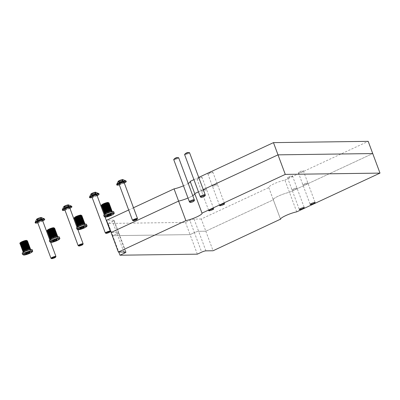 <?xml version="1.0" encoding="UTF-8"?>
<svg xmlns="http://www.w3.org/2000/svg" width="400" height="400" viewBox="0 0 400 400"><rect width="100%" height="100%" fill="white"/><g stroke="black" fill="none" stroke-linecap="round" stroke-linejoin="round"><path stroke-width="0.3" stroke-dasharray="2 1.5" d="M201.81 191.24A2.645 0.445 159.6 0 0 204.68 190.435A2.645 0.445 159.6 0 0 206.465 189.31A2.645 0.445 159.6 0 0 206.16 189.22A2.645 0.445 159.6 0 0 203.29 190.025A2.645 0.445 159.6 0 0 201.505 191.15A2.645 0.445 159.6 0 0 201.81 191.24A2.645 0.445 159.6 0 0 204.68 190.435A2.645 0.445 159.6 0 0 206.465 189.31A2.645 0.445 159.6 0 0 206.16 189.22A2.645 0.445 159.6 0 0 203.29 190.025A2.645 0.445 159.6 0 0 201.505 191.15A2.645 0.445 159.6 0 0 201.81 191.24M292.34 190.01A2.645 0.445 159.6 0 0 295.21 189.205A2.645 0.445 159.6 0 0 296.995 188.08A2.645 0.445 159.6 0 0 296.69 187.99A2.645 0.445 159.6 0 0 293.82 188.795A2.645 0.445 159.6 0 0 292.035 189.92A2.645 0.445 159.6 0 0 292.34 190.01A2.645 0.445 159.6 0 0 295.21 189.205A2.645 0.445 159.6 0 0 296.995 188.08A2.645 0.445 159.6 0 0 296.69 187.99A2.645 0.445 159.6 0 0 293.82 188.795A2.645 0.445 159.6 0 0 292.035 189.92A2.645 0.445 159.6 0 0 292.34 190.01M303.215 184.955A2.645 0.445 159.6 0 0 306.085 184.145A2.645 0.445 159.6 0 0 307.865 183.02A2.645 0.445 159.6 0 0 307.565 182.93A2.645 0.445 159.6 0 0 304.695 183.735A2.645 0.445 159.6 0 0 302.91 184.865A2.645 0.445 159.6 0 0 303.215 184.955A2.645 0.445 159.6 0 0 306.085 184.145A2.645 0.445 159.6 0 0 307.865 183.02A2.645 0.445 159.6 0 0 307.565 182.93A2.645 0.445 159.6 0 0 304.695 183.735A2.645 0.445 159.6 0 0 302.91 184.865A2.645 0.445 159.6 0 0 303.215 184.955M212.685 186.185A2.645 0.445 159.6 0 0 215.555 185.375A2.645 0.445 159.6 0 0 217.34 184.25A2.645 0.445 159.6 0 0 217.035 184.16A2.645 0.445 159.6 0 0 214.165 184.965A2.645 0.445 159.6 0 0 212.38 186.095A2.645 0.445 159.6 0 0 212.685 186.185A2.645 0.445 159.6 0 0 215.555 185.375A2.645 0.445 159.6 0 0 217.34 184.25A2.645 0.445 159.6 0 0 217.035 184.16A2.645 0.445 159.6 0 0 214.165 184.965A2.645 0.445 159.6 0 0 212.38 186.095A2.645 0.445 159.6 0 0 212.685 186.185M296.725 211.845L284.91 180.085A10.58 1.78 159.6 0 0 274.1 183.765A10.58 1.78 159.6 0 0 268.73 187.5A10.58 1.78 159.6 0 0 268.78 187.59L201.27 218.995L205.815 231.21L273.325 199.805L280.525 219.16M268.73 187.5L273.275 199.715A10.58 1.78 159.6 0 1 278.64 195.98A10.58 1.78 159.6 0 1 289.455 192.3L372.73 153.56L289.455 192.3A10.58 1.78 159.6 0 0 278.64 195.98A10.58 1.78 159.6 0 0 273.275 199.715A10.58 1.78 159.6 0 0 273.325 199.805L205.815 231.21L198.62 231.31L205.815 231.21L213.085 250.755M203.275 189.615L198.465 191.85L203.275 189.615M201.27 218.995L194.08 219.095A3.305 0.555 159.6 0 0 189.86 220.38L185.51 222.4L108.17 223.455L112.715 235.67L190.055 234.62L197.325 254.165M194.08 219.095L198.62 231.31A3.305 0.555 159.6 0 0 194.405 232.595L190.055 234.62L112.715 235.67L117.065 233.645L112.715 235.67L118.805 252.04M108.17 223.455L112.52 221.43L117.065 233.645A3.305 0.555 159.6 0 0 118.665 232.515A3.305 0.555 159.6 0 0 118.285 232.4L111.09 232.5L118.285 232.4L125.555 251.95M188.01 198.035A10.58 1.78 159.6 0 0 192.77 195.67A10.58 1.78 159.6 0 1 188.01 198.035M190.255 181.565A10.58 1.78 159.6 0 0 190.235 181.465L194.78 193.68A10.58 1.78 159.6 0 1 194.8 193.78A10.58 1.78 159.6 0 0 194.78 193.68A10.58 1.78 159.6 0 0 194.73 193.59A10.58 1.78 159.6 0 1 194.78 193.68L202.05 213.225M197.27 179.025A2.645 0.445 159.6 0 0 200.135 178.22A2.645 0.445 159.6 0 0 201.92 177.095A2.645 0.445 159.6 0 0 201.62 177.005A2.645 0.445 159.6 0 0 198.75 177.81A2.645 0.445 159.6 0 0 196.965 178.935A2.645 0.445 159.6 0 0 197.27 179.025M287.795 177.795A2.645 0.445 159.6 0 0 290.665 176.99A2.645 0.445 159.6 0 0 292.45 175.86A2.645 0.445 159.6 0 0 292.145 175.77A2.645 0.445 159.6 0 0 289.28 176.58A2.645 0.445 159.6 0 0 287.495 177.705A2.645 0.445 159.6 0 0 287.795 177.795M298.67 172.735A2.645 0.445 159.6 0 0 301.54 171.93A2.645 0.445 159.6 0 0 303.325 170.805A2.645 0.445 159.6 0 0 303.02 170.715A2.645 0.445 159.6 0 0 300.15 171.52A2.645 0.445 159.6 0 0 298.365 172.645A2.645 0.445 159.6 0 0 298.67 172.735M208.14 173.97A2.645 0.445 159.6 0 0 211.01 173.16A2.645 0.445 159.6 0 0 212.795 172.035A2.645 0.445 159.6 0 0 212.49 171.945A2.645 0.445 159.6 0 0 209.625 172.75A2.645 0.445 159.6 0 0 207.84 173.88A2.645 0.445 159.6 0 0 208.14 173.97M268.78 187.59L273.325 199.805A10.58 1.78 159.6 0 1 273.275 199.715L280.545 219.26M198.73 177.4L193.92 179.635M284.91 180.085L368.19 141.345M133.49 207.75L128.675 209.99M185.51 222.4L190.055 234.62L194.405 232.595L201.67 252.14M123.88 251.97L117.065 233.645A3.305 0.555 159.6 0 0 118.665 232.515A3.305 0.555 159.6 0 0 118.285 232.4L113.74 220.185L106.545 220.285M205.89 250.855L198.62 231.31A3.305 0.555 159.6 0 0 194.405 232.595L189.86 220.38M112.52 221.43A3.305 0.555 159.6 0 0 114.12 220.3A3.305 0.555 159.6 0 0 113.74 220.185M183.465 185.82A10.58 1.78 159.6 0 0 188.23 183.455M137.48 218.595A2.645 0.445 -20.4 0 1 135.5 219.72A2.645 0.445 -20.4 0 1 132.835 220.445A2.645 0.445 -20.4 0 1 132.595 220.41M119.435 182.965L121.725 181.805L123.42 181.425L122.95 181.795L123.38 181.8L121.705 182.605L119.055 183.36L119.435 182.965M118.755 181.135L121.045 179.975L122.74 179.595L122.27 179.96L122.7 179.97L121.025 180.77L118.37 181.53L118.755 181.135M118.2 181.275A2.62 0.44 159.6 0 0 118.4 181.56A2.62 0.44 159.6 0 0 121.5 180.655A2.62 0.44 159.6 0 0 122.915 179.58M116.67 184.535A5.025 0.845 159.6 0 0 117.25 184.705A5.025 0.845 159.6 0 0 122.7 183.175A5.025 0.845 159.6 0 0 126.09 181.035M124.035 182.325A2.645 0.445 -20.4 0 1 122.25 183.455A2.645 0.445 -20.4 0 1 119.38 184.26A2.645 0.445 -20.4 0 1 119.075 184.17M124.285 183A5.025 0.845 -20.4 0 1 119.325 184.845M103.275 204.565A2.18 0.365 -20.4 0 1 103.025 204.49A2.18 0.365 -20.4 0 1 104.495 203.56A2.18 0.365 -20.4 0 1 106.865 202.895A2.18 0.365 -20.4 0 1 107.115 202.97A2.18 0.365 -20.4 0 1 105.64 203.9A2.18 0.365 -20.4 0 1 103.275 204.565M103.745 215.345A5.29 0.89 159.6 0 0 104.355 215.525A5.29 0.89 159.6 0 0 110.09 213.915A5.29 0.89 159.6 0 0 113.66 211.66M108.995 212.71L109.705 212.415A3.965 0.67 -20.4 0 1 108.995 212.71L106.265 205.38L106.98 205.085A3.965 0.67 -20.4 0 1 106.265 205.38M109.705 212.415L106.98 205.085L107.64 204.775A3.965 0.67 -20.4 0 1 106.985 205.08L109.715 212.41L110.365 212.105L107.645 204.775L108.215 204.475A3.965 0.67 -20.4 0 1 107.645 204.775L110.365 212.105A3.965 0.67 -20.4 0 1 109.715 212.41M108.245 212.995L108.985 212.715A3.965 0.67 -20.4 0 1 108.245 212.995L105.515 205.665L106.26 205.385A3.965 0.67 -20.4 0 1 105.515 205.665M108.985 212.715L106.26 205.385M107.495 213.25L108.235 213A3.965 0.67 -20.4 0 1 107.495 213.25L104.765 205.92L105.51 205.67A3.965 0.67 -20.4 0 1 104.765 205.92M108.235 213L105.51 205.67M106.625 213.425L104.04 206.14L106.765 213.47A3.965 0.67 -20.4 0 1 106.115 213.635L107.485 213.255A3.965 0.67 -20.4 0 1 106.775 213.465L104.05 206.135L104.76 205.925A3.965 0.67 -20.4 0 1 104.05 206.135M107.485 213.255L104.76 205.925M106.115 213.635L103.39 206.305L103.895 206.095M104.04 206.14A3.965 0.67 -20.4 0 1 103.39 206.305M105.305 212.905L104.565 213.715L106.11 213.635A3.965 0.67 -20.4 0 1 105.545 213.745L102.82 206.415A3.965 0.67 -20.4 0 1 102.36 206.465A3.965 0.67 -20.4 0 1 102.26 206.47A3.965 0.67 -20.4 0 1 102.03 206.455A3.965 0.67 -20.4 0 1 101.84 206.385L103.385 206.305A3.965 0.67 -20.4 0 1 102.82 206.415L105.54 213.745A3.965 0.67 -20.4 0 1 105.085 213.795L102.36 206.465L105.08 213.795A3.965 0.67 -20.4 0 1 104.985 213.8A3.965 0.67 -20.4 0 1 104.755 213.785L102.03 206.455L104.75 213.785A3.965 0.67 -20.4 0 1 104.565 213.715L104.525 213.605M106.11 213.635L103.385 206.305M111.475 211.28L108.75 203.955L109.205 203.74L111.93 211.07A3.965 0.67 -20.4 0 1 111.74 211.275L111.97 210.91A3.965 0.67 -20.4 0 1 111.93 211.065L109.205 203.735L108.855 203.79L109.245 203.58A3.965 0.67 -20.4 0 1 109.205 203.735M110.07 211.005L111.97 210.91L109.245 203.58M111.74 211.275L108.75 203.955M111.405 211.52L108.68 204.195A3.965 0.67 -20.4 0 1 108.22 204.475L109.01 203.945A3.965 0.67 -20.4 0 1 108.68 204.195L111.405 211.525A3.965 0.67 -20.4 0 1 110.945 211.8L108.22 204.475L110.94 211.805A3.965 0.67 -20.4 0 1 110.37 212.1L111.735 211.275A3.965 0.67 -20.4 0 1 111.405 211.52M111.735 211.275L109.01 203.945M105.44 215.02A3.965 0.67 159.6 0 0 109.745 213.81A3.965 0.67 159.6 0 0 112.42 212.12A3.965 0.67 159.6 0 0 111.965 211.985A3.965 0.67 159.6 0 0 107.665 213.195A3.965 0.67 159.6 0 0 104.985 214.885A3.965 0.67 159.6 0 0 105.44 215.02M104.565 213.715L101.84 206.385L102.195 206.18L104.92 213.51M109.86 212.26L107.135 204.93M110.415 211.985L107.69 204.655M110.88 211.725L108.155 204.395M111.24 211.49L108.51 204.16M111.58 211.115L108.855 203.79M111.545 211L108.82 203.67L109.135 203.475M109.175 203.595L108.82 203.67M111.38 210.935L108.655 203.605L108.875 203.435M108.91 203.535L108.655 203.605M111.085 210.925L108.48 203.455M110.67 210.97L107.96 203.535M110.06 211.01L108.64 211.435M108.63 211.435L105.835 212.61M105.825 212.615L105.315 212.9M105.425 212.96L102.615 205.665M105.125 213.185L102.215 205.935M104.955 213.37L102.23 206.04L101.96 206.175M101.92 206.07L102.23 206.04M101.805 206.255L102.195 206.18M105.02 213.6L102.295 206.275M105.25 213.64L102.525 206.31M105.605 213.62L102.88 206.29M106.07 213.55L103.345 206.22M107.24 213.25L104.515 205.92M107.905 213.04L105.175 205.71M108.575 212.795L105.85 205.47M109.24 212.535L106.51 205.205M175.03 158.705A2.58 0.435 159.6 0 0 173.82 159.455A2.58 0.435 159.6 0 0 174.77 159.575A2.58 0.435 159.6 0 0 177.365 158.67A2.58 0.435 159.6 0 0 178.5 157.715A2.58 0.435 159.6 0 0 175.03 158.705M190.095 202.375A2.43 0.41 159.6 0 0 193.2 201.43A2.43 0.41 159.6 0 0 194.265 200.8M189.355 201.65A2.645 0.445 159.6 0 0 189.65 201.72A2.645 0.445 159.6 0 0 192.465 200.94A2.645 0.445 159.6 0 0 194.31 199.81M173.72 159.61A2.645 0.445 159.6 0 0 174.02 159.7A2.645 0.445 159.6 0 0 176.89 158.895A2.645 0.445 159.6 0 0 178.675 157.765M185.9 153.645A2.58 0.435 159.6 0 0 184.695 154.395A2.58 0.435 159.6 0 0 185.645 154.515A2.58 0.435 159.6 0 0 188.24 153.615A2.58 0.435 159.6 0 0 189.37 152.655A2.58 0.435 159.6 0 0 185.9 153.645M200.97 197.315A2.43 0.41 159.6 0 0 204.075 196.37A2.43 0.41 159.6 0 0 205.14 195.74M200.23 196.59A2.645 0.445 159.6 0 0 200.525 196.665A2.645 0.445 159.6 0 0 203.34 195.88A2.645 0.445 159.6 0 0 205.18 194.75M184.59 154.55A2.645 0.445 159.6 0 0 184.895 154.64A2.645 0.445 159.6 0 0 187.765 153.835A2.645 0.445 159.6 0 0 189.55 152.705M76.09 217.21A2.18 0.365 -20.4 0 1 75.84 217.14A2.18 0.365 -20.4 0 1 77.31 216.21A2.18 0.365 -20.4 0 1 79.68 215.545A2.18 0.365 -20.4 0 1 79.93 215.615A2.18 0.365 -20.4 0 1 78.455 216.545A2.18 0.365 -20.4 0 1 76.09 217.21M76.56 227.995A5.29 0.89 159.6 0 0 77.17 228.175A5.29 0.89 159.6 0 0 82.905 226.56A5.29 0.89 159.6 0 0 86.475 224.305M79.59 226.115L83.18 224.755L84.745 223.715A3.965 0.67 -20.4 0 1 84.555 223.92A3.965 0.67 -20.4 0 1 84.22 224.17A3.965 0.67 -20.4 0 1 83.76 224.45A3.965 0.67 -20.4 0 1 83.185 224.75A3.965 0.67 -20.4 0 1 82.53 225.055A3.965 0.67 -20.4 0 1 81.81 225.36L79.08 218.03A3.965 0.67 -20.4 0 1 78.33 218.315A3.965 0.67 -20.4 0 1 77.58 218.57A3.965 0.67 -20.4 0 1 76.865 218.785L79.795 217.73A3.965 0.67 -20.4 0 1 79.08 218.03L81.8 225.36A3.965 0.67 -20.4 0 1 81.06 225.64L78.33 218.315L81.05 225.645A3.965 0.67 -20.4 0 1 80.31 225.895L77.58 218.57L80.3 225.9A3.965 0.67 -20.4 0 1 79.59 226.115L76.865 218.785M82.52 225.06L79.795 217.73L80.455 217.425A3.965 0.67 -20.4 0 1 79.8 217.725L82.53 225.055M78.42 226.27L75.695 218.94L78.355 226.39A3.965 0.67 -20.4 0 1 77.9 226.445L79.58 226.115A3.965 0.67 -20.4 0 1 78.93 226.28L76.205 218.95A3.965 0.67 -20.4 0 1 75.635 219.06L76.855 218.785A3.965 0.67 -20.4 0 1 76.205 218.95L78.925 226.28A3.965 0.67 -20.4 0 1 78.36 226.39L75.635 219.06M79.58 226.115L76.855 218.785M75.63 219.065A3.965 0.67 -20.4 0 1 75.175 219.115L77.895 226.445A3.965 0.67 -20.4 0 1 77.8 226.445A3.965 0.67 -20.4 0 1 77.57 226.435L78.065 226.285L75.175 219.115A3.965 0.67 -20.4 0 1 75.075 219.115A3.965 0.67 -20.4 0 1 74.845 219.105A3.965 0.67 -20.4 0 1 74.655 219.03L75.695 218.94M84.745 223.71L84.395 223.765L84.785 223.555A3.965 0.67 -20.4 0 1 84.745 223.71L82.02 216.385A3.965 0.67 -20.4 0 1 81.83 216.59A3.965 0.67 -20.4 0 1 81.495 216.84A3.965 0.67 -20.4 0 1 81.035 217.12A3.965 0.67 -20.4 0 1 80.46 217.42L82.06 216.225A3.965 0.67 -20.4 0 1 82.02 216.385L84.745 223.715M84.415 223.41L84.785 223.555L82.06 216.225M84.555 223.92L81.83 216.59L84.55 223.925M84.22 224.17L81.495 216.84L84.22 224.17M83.76 224.45L81.035 217.12L83.755 224.455M83.185 224.75L80.46 217.42L83.18 224.755M78.255 227.67A3.965 0.67 159.6 0 0 82.56 226.46A3.965 0.67 159.6 0 0 85.235 224.77A3.965 0.67 159.6 0 0 84.78 224.635A3.965 0.67 159.6 0 0 80.48 225.84A3.965 0.67 159.6 0 0 77.8 227.535A3.965 0.67 159.6 0 0 78.255 227.67M79.26 224.955L77.38 226.36L77.835 226.25L77.565 226.43L74.845 219.105L77.565 226.43A3.965 0.67 -20.4 0 1 77.38 226.36L77.34 226.255M77.38 226.36L74.655 219.03M82.675 224.905L79.95 217.575M83.23 224.635L80.505 217.305M83.695 224.375L80.97 217.045M84.055 224.135L81.325 216.805M84.29 223.93L81.565 216.6M84.395 223.765L81.67 216.435M84.36 223.645L81.635 216.32L81.95 216.125M81.99 216.24L81.635 216.32M84.195 223.585L81.47 216.255L81.69 216.08M81.725 216.185L81.47 216.255M84.41 223.41L83.9 223.575L81.295 216.1M83.9 223.575L82.195 223.845M83.485 223.62L80.775 216.185M82.185 223.845L79.965 224.645M79.955 224.65L79.27 224.95M78.24 225.605L75.43 218.31M77.94 225.83L75.03 218.58M77.77 226.015L75.045 218.685L74.775 218.82M74.735 218.715L75.045 218.685M77.735 226.16L75.01 218.83L74.665 219.025M74.62 218.9L75.01 218.83M77.835 226.25L75.11 218.92M78.065 226.285L75.34 218.955M78.885 226.195L76.16 218.865M79.44 226.07L76.71 218.74M80.055 225.9L77.33 218.57M80.72 225.685L77.99 218.355M81.39 225.445L78.665 218.115M82.055 225.18L79.325 217.85M48.905 229.86A2.18 0.365 -20.4 0 1 48.655 229.785A2.18 0.365 -20.4 0 1 50.125 228.855A2.18 0.365 -20.4 0 1 52.495 228.19A2.18 0.365 -20.4 0 1 52.745 228.265A2.18 0.365 -20.4 0 1 51.27 229.195A2.18 0.365 -20.4 0 1 48.905 229.86M49.375 240.64A5.29 0.89 159.6 0 0 49.985 240.82A5.29 0.89 159.6 0 0 55.72 239.21A5.29 0.89 159.6 0 0 59.29 236.955M53.535 238.335L50.805 231.005L51.14 230.965L53.865 238.29A3.965 0.67 -20.4 0 1 53.125 238.545L55.335 237.705A3.965 0.67 -20.4 0 1 54.625 238.005L51.895 230.675A3.965 0.67 -20.4 0 1 51.145 230.96L52.61 230.375A3.965 0.67 -20.4 0 1 51.895 230.675L54.615 238.01A3.965 0.67 -20.4 0 1 53.875 238.29L51.145 230.96M55.335 237.705L52.61 230.375M51.14 230.965A3.965 0.67 -20.4 0 1 50.395 231.215L53.115 238.545A3.965 0.67 -20.4 0 1 52.405 238.76L53.115 238.545L50.395 231.215A3.965 0.67 -20.4 0 1 49.68 231.43A3.965 0.67 -20.4 0 1 49.02 231.595A3.965 0.67 -20.4 0 1 48.45 231.71A3.965 0.67 -20.4 0 1 47.99 231.76L50.805 231.005M50.715 239.09L52.395 238.76L49.68 231.43L52.395 238.76A3.965 0.67 -20.4 0 1 51.745 238.925L49.02 231.595L51.74 238.93A3.965 0.67 -20.4 0 1 51.175 239.04L48.45 231.71L51.17 239.04A3.965 0.67 -20.4 0 1 50.715 239.09L47.99 231.76M56.51 237.02L53.785 229.69L54.305 229.49L57.035 236.82A3.965 0.67 -20.4 0 1 56.575 237.095L57.6 236.205A3.965 0.67 -20.4 0 1 57.56 236.36L54.835 229.03A3.965 0.67 -20.4 0 1 54.645 229.24A3.965 0.67 -20.4 0 1 54.31 229.485L54.875 228.875A3.965 0.67 -20.4 0 1 54.835 229.03L57.56 236.36A3.965 0.67 -20.4 0 1 57.37 236.565L54.645 229.24L57.365 236.57A3.965 0.67 -20.4 0 1 57.035 236.815L54.31 229.485M57.49 236.1L57.175 236.295L57.6 236.2L54.875 228.875M54.305 229.49A3.965 0.67 -20.4 0 1 53.85 229.765L56.57 237.1A3.965 0.67 -20.4 0 1 56 237.395L56.57 237.1L53.85 229.765A3.965 0.67 -20.4 0 1 53.275 230.065A3.965 0.67 -20.4 0 1 52.615 230.375L53.785 229.69M55.345 237.705L55.995 237.4L53.275 230.065L55.995 237.4A3.965 0.67 -20.4 0 1 55.345 237.705L52.615 230.375M51.07 240.315A3.965 0.67 159.6 0 0 55.375 239.105A3.965 0.67 159.6 0 0 58.05 237.415A3.965 0.67 159.6 0 0 57.595 237.28A3.965 0.67 159.6 0 0 53.295 238.49A3.965 0.67 159.6 0 0 50.615 240.18A3.965 0.67 159.6 0 0 51.07 240.315M50.54 238.465L50.195 239.005L50.71 239.09A3.965 0.67 -20.4 0 1 50.615 239.095A3.965 0.67 -20.4 0 1 50.385 239.08L47.66 231.75A3.965 0.67 -20.4 0 1 47.47 231.68L47.985 231.76A3.965 0.67 -20.4 0 1 47.89 231.765A3.965 0.67 -20.4 0 1 47.66 231.75L50.38 239.08A3.965 0.67 -20.4 0 1 50.195 239.01L50.155 238.9M50.71 239.09L47.985 231.76M50.195 239.01L47.47 231.68L47.825 231.475L50.55 238.805M55.49 237.555L52.765 230.225M56.045 237.28L53.32 229.95M56.87 236.78L54.145 229.45M57.105 236.575L54.38 229.245M57.21 236.41L54.485 229.08M57.175 236.295L54.45 228.965L54.765 228.77M54.805 228.885L54.45 228.965M57.485 236.1L57.01 236.23L54.285 228.9L54.505 228.73M57.01 236.23L56.315 236.16M54.54 228.83L54.285 228.9M56.715 236.22L54.11 228.75M56.3 236.265L53.59 228.83M56.31 236.16L54.27 236.725M54.26 236.73L53.515 237M53.51 237L51.465 237.905M51.455 237.905L50.945 238.195M50.935 238.2L48.245 230.96M51.055 238.255L50.54 238.46M50.755 238.475L47.845 231.23M50.585 238.665L47.86 231.335L47.59 231.47M47.55 231.365L47.86 231.335M47.435 231.55L47.825 231.475M50.65 238.895L47.925 231.565M50.88 238.935L48.155 231.605M51.235 238.915L48.51 231.585M51.7 238.84L48.975 231.51M52.255 238.715L49.525 231.385M52.87 238.545L50.145 231.215M54.205 238.09L51.48 230.76M54.87 237.825L52.14 230.5M21.72 242.505A2.18 0.365 -20.4 0 1 21.47 242.43A2.18 0.365 -20.4 0 1 22.94 241.5A2.18 0.365 -20.4 0 1 25.31 240.835A2.18 0.365 -20.4 0 1 25.56 240.91A2.18 0.365 -20.4 0 1 24.085 241.84A2.18 0.365 -20.4 0 1 21.72 242.505M22.19 253.29A5.29 0.89 159.6 0 0 22.8 253.47A5.29 0.89 159.6 0 0 28.535 251.855A5.29 0.89 159.6 0 0 32.105 249.6M27.44 250.65L28.81 250.045A3.965 0.67 -20.4 0 1 28.16 250.35A3.965 0.67 -20.4 0 1 27.44 250.65L24.71 243.32A3.965 0.67 -20.4 0 1 23.96 243.605A3.965 0.67 -20.4 0 1 23.21 243.86L25.425 243.025A3.965 0.67 -20.4 0 1 24.71 243.32L27.43 250.655A3.965 0.67 -20.4 0 1 26.69 250.935L23.96 243.605L26.68 250.94A3.965 0.67 -20.4 0 1 25.94 251.19L23.21 243.86M28.15 250.355L25.425 243.025L26.085 242.715A3.965 0.67 -20.4 0 1 25.43 243.02L28.16 250.35M25.22 251.405L25.93 251.195A3.965 0.67 -20.4 0 1 25.22 251.405L22.495 244.075L23.205 243.865A3.965 0.67 -20.4 0 1 22.495 244.075M25.93 251.195L23.205 243.865M23.99 251.685L25.21 251.41A3.965 0.67 -20.4 0 1 24.56 251.575L21.835 244.245A3.965 0.67 -20.4 0 1 21.265 244.355L22.485 244.08A3.965 0.67 -20.4 0 1 21.835 244.245L24.555 251.575A3.965 0.67 -20.4 0 1 23.99 251.685L21.265 244.355M25.21 251.41L22.485 244.08M25.585 249.945L23.09 251.34L23.365 251.45L23.01 251.655L23.985 251.685A3.965 0.67 -20.4 0 1 23.53 251.735L20.805 244.405A3.965 0.67 -20.4 0 1 20.705 244.41A3.965 0.67 -20.4 0 1 20.475 244.395A3.965 0.67 -20.4 0 1 20.285 244.325L21.26 244.355A3.965 0.67 -20.4 0 1 20.805 244.405L23.525 251.735A3.965 0.67 -20.4 0 1 23.43 251.74A3.965 0.67 -20.4 0 1 23.2 251.725L20.475 244.395L23.195 251.725A3.965 0.67 -20.4 0 1 23.01 251.655L22.97 251.545M23.985 251.685L21.26 244.355M29.39 249.745L30.415 248.85A3.965 0.67 -20.4 0 1 30.375 249.005L27.65 241.675A3.965 0.67 -20.4 0 1 27.46 241.885A3.965 0.67 -20.4 0 1 27.125 242.135A3.965 0.67 -20.4 0 1 26.665 242.415L27.69 241.52A3.965 0.67 -20.4 0 1 27.65 241.675L30.375 249.01A3.965 0.67 -20.4 0 1 30.185 249.215L27.46 241.885L30.18 249.215A3.965 0.67 -20.4 0 1 29.85 249.465L27.125 242.135L29.85 249.465A3.965 0.67 -20.4 0 1 29.39 249.745L26.665 242.415M28.515 248.945L30.415 248.85L27.69 241.52M28.815 250.045L29.385 249.745A3.965 0.67 -20.4 0 1 28.815 250.045L26.09 242.715L26.66 242.415A3.965 0.67 -20.4 0 1 26.09 242.715M29.385 249.745L26.66 242.415M28.81 250.045L26.085 242.715M23.885 252.96A3.965 0.67 159.6 0 0 28.19 251.75A3.965 0.67 159.6 0 0 30.865 250.06A3.965 0.67 159.6 0 0 30.41 249.925A3.965 0.67 159.6 0 0 26.11 251.135A3.965 0.67 159.6 0 0 23.43 252.825A3.965 0.67 159.6 0 0 23.885 252.96M23.01 251.655L20.285 244.325M28.305 250.2L25.58 242.87M28.86 249.93L26.135 242.6M29.325 249.665L26.6 242.335M29.685 249.43L26.96 242.1M29.92 249.225L27.195 241.895M30.025 249.06L27.3 241.73M29.99 248.94L27.265 241.61L27.58 241.42M27.62 241.535L27.265 241.61M29.825 248.875L27.1 241.545L27.32 241.375M27.355 241.475L27.1 241.545M29.53 248.865L26.925 241.395M29.115 248.915L26.405 241.48M28.51 248.95L25.595 249.94M23.87 250.9L21.06 243.605M23.57 251.125L20.66 243.875M23.4 251.31L20.675 243.98L20.405 244.115M20.365 244.01L20.675 243.98M23.365 251.45L20.64 244.12L20.295 244.32M20.25 244.195L20.64 244.12M23.465 251.545L20.74 244.215M23.695 251.58L20.97 244.25M24.05 251.56L21.325 244.23M24.515 251.49L21.79 244.16M25.07 251.365L22.34 244.035M25.685 251.19L22.96 243.86M25.94 251.19L26.68 250.94M26.35 250.98L23.62 243.65M26.69 250.935L27.43 250.655M27.02 250.74L24.295 243.41M27.685 250.475L24.955 243.145M110.295 231.24A2.645 0.445 -20.4 0 1 108.315 232.37A2.645 0.445 -20.4 0 1 105.65 233.09A2.645 0.445 -20.4 0 1 105.41 233.06M92.25 195.615L94.54 194.45L96.235 194.07L95.765 194.44L96.195 194.45L94.52 195.25L91.87 196.01L92.25 195.615M91.57 193.78L93.86 192.62L95.555 192.24L95.085 192.61L95.515 192.615L93.84 193.42L91.185 194.175L91.57 193.78M91.015 193.92A2.62 0.44 159.6 0 0 91.215 194.21A2.62 0.44 159.6 0 0 94.315 193.3A2.62 0.44 159.6 0 0 95.73 192.225M89.485 197.18A5.025 0.845 159.6 0 0 90.065 197.355A5.025 0.845 159.6 0 0 95.515 195.82A5.025 0.845 159.6 0 0 98.905 193.68M96.85 194.975A2.645 0.445 -20.4 0 1 95.065 196.1A2.645 0.445 -20.4 0 1 92.195 196.905A2.645 0.445 -20.4 0 1 91.89 196.815M97.1 195.65A5.025 0.845 -20.4 0 1 92.14 197.49M83.11 243.89A2.645 0.445 -20.4 0 1 81.13 245.015A2.645 0.445 -20.4 0 1 78.465 245.735A2.645 0.445 -20.4 0 1 78.225 245.705M65.065 208.26L67.355 207.1L69.05 206.72L68.58 207.09L69.01 207.095L67.335 207.9L64.685 208.655L65.065 208.26M64.385 206.43L66.675 205.265L68.37 204.885L67.9 205.255L68.33 205.265L66.655 206.065L64 206.82L64.385 206.43M63.83 206.565A2.62 0.44 159.6 0 0 64.03 206.855A2.62 0.44 159.6 0 0 67.13 205.945A2.62 0.44 159.6 0 0 68.545 204.875M62.3 209.83A5.025 0.845 159.6 0 0 62.88 210A5.025 0.845 159.6 0 0 68.33 208.47A5.025 0.845 159.6 0 0 71.72 206.325M69.665 207.62A2.645 0.445 -20.4 0 1 67.88 208.75A2.645 0.445 -20.4 0 1 65.01 209.555A2.645 0.445 -20.4 0 1 64.705 209.465M69.915 208.295A5.025 0.845 -20.4 0 1 64.955 210.14M55.925 256.535A2.645 0.445 -20.4 0 1 53.945 257.66A2.645 0.445 -20.4 0 1 51.28 258.385A2.645 0.445 -20.4 0 1 51.04 258.35M37.88 220.905L40.17 219.745L41.865 219.365L41.395 219.735L41.825 219.745L40.15 220.545L37.5 221.3L37.88 220.905M37.2 219.075L39.49 217.915L41.185 217.535L40.715 217.9L41.145 217.91L39.47 218.715L36.815 219.47L37.2 219.075M36.645 219.215A2.62 0.44 159.6 0 0 36.845 219.505A2.62 0.44 159.6 0 0 39.945 218.595A2.62 0.44 159.6 0 0 41.36 217.52M35.115 222.475A5.025 0.845 159.6 0 0 35.695 222.645A5.025 0.845 159.6 0 0 41.145 221.115A5.025 0.845 159.6 0 0 44.535 218.975M42.48 220.265A2.645 0.445 -20.4 0 1 40.695 221.395A2.645 0.445 -20.4 0 1 37.825 222.2A2.645 0.445 -20.4 0 1 37.52 222.11M42.73 220.94A5.025 0.845 -20.4 0 1 37.77 222.785M119.275 182.985L118.59 181.155M119.745 183.2L119.06 181.365M122.67 182.155L121.99 180.325M123.22 181.58L122.54 179.75M121.785 181.82L121.105 179.985M119.8 182.63L119.12 180.8M120.765 182.18L120.085 180.35M122.73 181.585L122.045 179.755M123.2 181.8L122.52 179.965M121.705 182.605L121.025 180.77M120.685 182.97L120.005 181.135M119.25 183.205L118.57 181.375M107.79 202.465A3.305 0.555 -20.4 0 1 106.57 203.71A3.305 0.555 -20.4 0 1 102.35 204.995A3.305 0.555 -20.4 0 1 102.305 204.995M101.58 205.725A3.965 0.67 159.6 0 0 102.035 205.86A3.965 0.67 159.6 0 0 106.335 204.65A3.965 0.67 159.6 0 0 109.015 202.96M114.115 212.88A5.29 0.89 -20.4 0 1 110.545 215.135A5.29 0.89 -20.4 0 1 104.81 216.75A5.29 0.89 -20.4 0 1 104.2 216.57M80.605 215.115A3.305 0.555 -20.4 0 1 79.385 216.355A3.305 0.555 -20.4 0 1 75.165 217.64A3.305 0.555 -20.4 0 1 75.12 217.64M74.395 218.37A3.965 0.67 159.6 0 0 74.85 218.505A3.965 0.67 159.6 0 0 79.15 217.295A3.965 0.67 159.6 0 0 81.83 215.605M86.93 225.53A5.29 0.89 -20.4 0 1 83.36 227.785A5.29 0.89 -20.4 0 1 77.625 229.395A5.29 0.89 -20.4 0 1 77.015 229.215M53.42 227.76A3.305 0.555 -20.4 0 1 52.2 229.005A3.305 0.555 -20.4 0 1 47.98 230.29A3.305 0.555 -20.4 0 1 47.935 230.29M47.21 231.02A3.965 0.67 159.6 0 0 47.665 231.155A3.965 0.67 159.6 0 0 51.965 229.945A3.965 0.67 159.6 0 0 54.645 228.25M59.745 238.175A5.29 0.89 -20.4 0 1 56.175 240.43A5.29 0.89 -20.4 0 1 50.44 242.04A5.29 0.89 -20.4 0 1 49.83 241.86M26.235 240.405A3.305 0.555 -20.4 0 1 25.015 241.65A3.305 0.555 -20.4 0 1 20.795 242.935A3.305 0.555 -20.4 0 1 20.75 242.935M20.025 243.665A3.965 0.67 159.6 0 0 20.48 243.8A3.965 0.67 159.6 0 0 24.78 242.59A3.965 0.67 159.6 0 0 27.46 240.9M32.56 250.82A5.29 0.89 -20.4 0 1 28.99 253.075A5.29 0.89 -20.4 0 1 23.255 254.69A5.29 0.89 -20.4 0 1 22.645 254.51M92.09 195.635L91.405 193.8M92.56 195.845L91.875 194.015M95.485 194.805L94.805 192.97M96.035 194.23L95.355 192.395M94.6 194.465L93.92 192.635M92.615 195.275L91.935 193.445M93.58 194.83L92.9 192.995M95.545 194.235L94.86 192.4M96.015 194.445L95.335 192.615M94.52 195.25L93.84 193.42M93.5 195.615L92.82 193.78M92.065 195.85L91.385 194.02M64.905 208.28L64.22 206.45M65.375 208.49L64.69 206.66M68.3 207.45L67.62 205.615M68.85 206.875L68.17 205.04M67.415 207.11L66.735 205.28M65.43 207.925L64.75 206.09M66.395 207.475L65.715 205.645M68.36 206.88L67.675 205.05M68.83 207.095L68.15 205.26M67.335 207.9L66.655 206.065M66.315 208.26L65.635 206.43M64.88 208.5L64.2 206.665M37.72 220.93L37.035 219.095M38.19 221.14L37.505 219.305M41.115 220.095L40.435 218.265M41.665 219.52L40.985 217.69M40.23 219.76L39.55 217.925M38.245 220.57L37.565 218.74M39.21 220.12L38.53 218.29M41.175 219.53L40.49 217.695M41.645 219.74L40.965 217.905M40.15 220.545L39.47 218.715M39.13 220.91L38.45 219.075M37.695 221.145L37.015 219.315M201.92 177.095L213.735 208.855M292.45 175.86L304.26 207.625M303.325 170.805L315.135 202.565M212.795 172.035L224.61 203.795M207.84 173.88L219.65 205.64M298.365 172.645L310.18 204.41M287.495 177.705L299.305 209.465M196.965 178.935L208.775 210.7M114.12 220.3L125.935 252.06M123.38 181.8L122.7 179.97M123.42 181.425L122.74 179.595M119.09 182.985L118.41 181.15M122.95 181.795L122.27 179.96M119.055 183.36L118.37 181.53M119.525 182.99L118.84 181.16M107.34 216.095L103.025 204.49M112.215 211.57L112.42 212.12M104.78 214.335L104.985 214.885M111.43 214.575L107.115 202.97M80.155 228.745L75.84 217.14M85.03 224.215L85.235 224.77M77.595 226.98L77.8 227.535M84.245 227.22L79.93 215.615M52.97 241.39L48.655 229.785M57.845 236.86L58.05 237.415M50.41 239.63L50.615 240.18M57.06 239.87L52.745 228.265M25.785 254.035L21.47 242.43M30.66 249.51L30.865 250.06M23.225 252.275L23.43 252.825M29.875 252.515L25.56 240.91M96.195 194.45L95.515 192.615M96.235 194.07L95.555 192.24M105.095 217.145L104.195 214.73M91.905 195.63L91.225 193.8M95.765 194.44L95.085 192.61M91.87 196.01L91.185 194.175M92.34 195.64L91.655 193.805M69.01 207.095L68.33 205.265M69.05 206.72L68.37 204.885M77.91 229.795L77.01 227.375M64.72 208.275L64.04 206.445M68.58 207.09L67.9 205.255M64.685 208.655L64 206.82M65.155 208.285L64.47 206.455M41.825 219.745L41.145 217.91M41.865 219.365L41.185 217.535M50.725 242.44L49.825 240.02M37.535 220.925L36.855 219.09M41.395 219.735L40.715 217.9M37.5 221.3L36.815 219.47M37.97 220.935L37.285 219.1"/><path stroke-width="0.6" d="M209.08 210.79A2.645 0.445 159.6 0 0 211.95 209.98A2.645 0.445 159.6 0 0 213.735 208.855A2.645 0.445 159.6 0 0 213.43 208.765A2.645 0.445 159.6 0 0 210.56 209.57A2.645 0.445 159.6 0 0 208.775 210.7A2.645 0.445 159.6 0 0 209.08 210.79M299.61 209.555A2.645 0.445 159.6 0 0 302.48 208.75A2.645 0.445 159.6 0 0 304.26 207.625A2.645 0.445 159.6 0 0 303.96 207.535A2.645 0.445 159.6 0 0 301.09 208.34A2.645 0.445 159.6 0 0 299.305 209.465A2.645 0.445 159.6 0 0 299.61 209.555M310.485 204.5A2.645 0.445 159.6 0 0 313.35 203.69A2.645 0.445 159.6 0 0 315.135 202.565A2.645 0.445 159.6 0 0 314.83 202.475A2.645 0.445 159.6 0 0 311.965 203.28A2.645 0.445 159.6 0 0 310.18 204.41A2.645 0.445 159.6 0 0 310.485 204.5M219.955 205.73A2.645 0.445 159.6 0 0 222.825 204.925A2.645 0.445 159.6 0 0 224.61 203.795A2.645 0.445 159.6 0 0 224.305 203.705A2.645 0.445 159.6 0 0 221.435 204.51A2.645 0.445 159.6 0 0 219.65 205.64A2.645 0.445 159.6 0 0 219.955 205.73M280.525 219.16L213.085 250.755L205.89 250.855A3.305 0.555 159.6 0 0 201.67 252.14L197.325 254.165L119.985 255.215L124.335 253.19A3.305 0.555 159.6 0 0 125.935 252.06A3.305 0.555 159.6 0 0 125.555 251.95L118.36 252.045L185.87 220.64L178.6 201.095L111.09 232.5L118.36 252.045M280.595 219.35A10.58 1.78 159.6 0 1 280.545 219.26A10.58 1.78 159.6 0 1 285.91 215.525A10.58 1.78 159.6 0 1 296.725 211.845L380 173.105L285.275 174.395L278.005 154.85L203.275 189.615L278.005 154.85L273.465 142.63L198.73 177.4M193.92 179.635L190.185 181.375L194.73 193.59L198.465 191.85L194.73 193.59L201.995 213.135L285.275 174.395M380 173.105L372.73 153.56L278.005 154.85L372.73 153.56L368.19 141.345L273.465 142.63M118.805 252.04L119.985 255.215M185.87 220.64A10.58 1.78 159.6 0 0 196.68 216.96A10.58 1.78 159.6 0 0 202.05 213.225A10.58 1.78 159.6 0 0 201.995 213.135M133.49 207.75L174.055 188.875L178.6 201.095A10.58 1.78 159.6 0 0 188.01 198.035A10.58 1.78 159.6 0 1 178.6 201.095L111.09 232.5L106.545 220.285L128.675 209.99M192.77 195.67A10.58 1.78 159.6 0 0 194.8 193.78A10.58 1.78 159.6 0 1 192.77 195.67M174.055 188.875A10.58 1.78 159.6 0 0 183.465 185.82M188.23 183.455A10.58 1.78 159.6 0 0 190.255 181.565M133.42 220.715A2.14 0.36 159.6 0 0 135.58 220.13A2.14 0.36 159.6 0 0 137.185 219.22A2.14 0.36 159.6 0 0 136.945 219.075A2.14 0.36 159.6 0 0 134.46 219.8A2.14 0.36 159.6 0 0 133.225 220.69A2.14 0.36 159.6 0 0 133.42 220.715M133.225 220.69L132.595 220.41A2.645 0.445 -20.4 0 1 132.53 220.355A2.645 0.445 -20.4 0 1 134.315 219.225A2.645 0.445 -20.4 0 1 137.185 218.42A2.645 0.445 -20.4 0 1 137.49 218.51A2.645 0.445 -20.4 0 1 137.48 218.595L137.185 219.22M122.915 179.58A2.62 0.44 159.6 0 0 122.805 179.56A2.62 0.44 159.6 0 0 122.71 179.56A2.62 0.44 159.6 0 0 120.295 180.19A2.62 0.44 159.6 0 0 118.2 181.275L116.665 184.46A5.025 0.845 159.6 0 0 116.67 184.535L116.845 185A5.025 0.845 -20.4 0 1 120.235 182.86A5.025 0.845 -20.4 0 1 125.685 181.325A5.025 0.845 -20.4 0 1 126.265 181.495A5.025 0.845 -20.4 0 1 124.285 183M126.265 181.495L126.09 181.035A5.025 0.845 159.6 0 0 126.05 180.97A5.025 0.845 159.6 0 0 125.515 180.86A5.025 0.845 159.6 0 0 120.255 182.315A5.025 0.845 159.6 0 0 116.665 184.46M132.53 220.355L119.075 184.17A2.645 0.445 -20.4 0 1 120.86 183.045A2.645 0.445 -20.4 0 1 123.73 182.235A2.645 0.445 -20.4 0 1 124.035 182.325L137.49 218.51M119.325 184.845A5.025 0.845 -20.4 0 1 117.42 185.17A5.025 0.845 -20.4 0 1 116.845 185M111.18 214.5A2.18 0.365 159.6 0 0 108.81 215.165A2.18 0.365 159.6 0 0 107.34 216.095A2.18 0.365 159.6 0 0 107.59 216.17A2.18 0.365 159.6 0 0 109.96 215.505A2.18 0.365 159.6 0 0 111.43 214.575A2.18 0.365 159.6 0 0 111.18 214.5M114.115 212.88L113.66 211.66A5.29 0.89 159.6 0 0 113.055 211.48A5.29 0.89 159.6 0 0 107.315 213.09A5.29 0.89 159.6 0 0 103.745 215.345L104.2 216.57A5.29 0.89 -20.4 0 1 107.77 214.315A5.29 0.89 -20.4 0 1 113.505 212.7A5.29 0.89 -20.4 0 1 114.115 212.88C114.635 213.465 113.585 214.355 110.965 215.55L105.36 217.155L104.2 216.57M110.13 210.99L107.345 203.675L110.07 211.005A3.965 0.67 -20.4 0 1 110.68 210.87A3.965 0.67 -20.4 0 1 111.2 210.785A3.965 0.67 -20.4 0 1 111.51 210.765A3.965 0.67 -20.4 0 1 111.595 210.765A3.965 0.67 -20.4 0 1 111.855 210.805L109.13 203.475A3.965 0.67 -20.4 0 1 109.24 203.57A3.965 0.67 -20.4 0 1 109.245 203.58L109.175 203.595M107.345 203.675A3.965 0.67 -20.4 0 1 107.955 203.54L110.68 210.87L107.96 203.535A3.965 0.67 -20.4 0 1 108.475 203.455L111.2 210.785L108.48 203.455A3.965 0.67 -20.4 0 1 108.785 203.435A3.965 0.67 -20.4 0 1 108.87 203.435L111.595 210.765L108.875 203.435A3.965 0.67 -20.4 0 1 109.13 203.475L108.91 203.535M109.135 203.475L111.86 210.805A3.965 0.67 -20.4 0 1 111.965 210.9L109.015 202.96A3.965 0.67 159.6 0 0 108.56 202.825A3.965 0.67 159.6 0 0 104.255 204.035A3.965 0.67 159.6 0 0 101.58 205.725L101.805 206.335A3.965 0.67 -20.4 0 1 101.805 206.255A3.965 0.67 -20.4 0 1 101.92 206.07A3.965 0.67 -20.4 0 1 102.18 205.84A3.965 0.67 -20.4 0 1 102.58 205.575A3.965 0.67 -20.4 0 1 103.1 205.285A3.965 0.67 -20.4 0 1 103.72 204.98A3.965 0.67 -20.4 0 1 104.415 204.67A3.965 0.67 -20.4 0 1 105.155 204.38A3.965 0.67 -20.4 0 1 105.905 204.105L102.585 205.57L105.315 212.9A3.965 0.67 -20.4 0 1 105.825 212.615L103.1 205.285L105.835 212.61A3.965 0.67 -20.4 0 1 106.445 212.31A3.965 0.67 -20.4 0 1 107.14 212A3.965 0.67 -20.4 0 1 107.88 211.705A3.965 0.67 -20.4 0 1 108.63 211.435L105.905 204.105M111.965 210.9A3.965 0.67 -20.4 0 1 111.97 210.91L112.215 211.57M108.905 211.345L106.205 204.085L105.915 204.105L108.64 211.435A3.965 0.67 -20.4 0 1 109.37 211.2A3.965 0.67 -20.4 0 1 110.06 211.01L107.335 203.68L106.655 203.87A3.965 0.67 -20.4 0 1 107.335 203.68M105.915 204.105A3.965 0.67 -20.4 0 1 106.645 203.87L109.37 211.2L106.655 203.87L106.205 204.085M107.885 211.705L105.16 204.375L107.88 211.705M107.15 212L104.425 204.67L107.14 212M106.455 212.305L103.73 204.975L106.445 212.31M104.565 213.715A3.965 0.67 -20.4 0 1 104.53 213.665A3.965 0.67 -20.4 0 1 104.53 213.585A3.965 0.67 -20.4 0 1 104.645 213.4A3.965 0.67 -20.4 0 1 104.91 213.17A3.965 0.67 -20.4 0 1 105.305 212.905L102.58 205.575M104.91 213.165L102.185 205.84L104.91 213.17M104.645 213.395L101.92 206.07L104.645 213.4M104.53 213.58L101.805 206.25L104.53 213.585M104.525 213.605L101.84 206.385A3.965 0.67 -20.4 0 1 101.805 206.335M108.87 203.435L108.515 203.55M108.475 203.455L107.995 203.625M107.955 203.54L107.435 203.74M109.545 211.15L106.845 203.89M108.235 211.575L105.535 204.31M107.565 211.83L104.86 204.565M106.915 212.095L104.215 204.835M106.325 212.365L103.625 205.11M105.805 212.625L103.115 205.38M102.615 205.665L102.185 205.84M102.215 205.935L101.92 206.07M190.035 202.375A5.855 5.855 0 0 0 194.265 200.8A2.43 0.41 159.6 0 0 194.38 200.615A2.43 0.41 159.6 0 0 194.095 200.515A2.43 0.41 159.6 0 0 190.995 201.46A2.43 0.41 159.6 0 0 189.825 202.305A2.43 0.41 159.6 0 0 190.035 202.375A2.43 0.41 159.6 0 0 190.095 202.375M194.38 200.615L194.31 199.81A2.645 0.445 159.6 0 0 194.305 199.79A2.645 0.445 159.6 0 0 194 199.7A2.645 0.445 159.6 0 0 191.13 200.505A2.645 0.445 159.6 0 0 189.345 201.63A2.645 0.445 159.6 0 0 189.355 201.65L189.825 202.305M194.305 199.79L178.675 157.765A2.645 0.445 159.6 0 0 178.37 157.675A2.645 0.445 159.6 0 0 175.505 158.48A2.645 0.445 159.6 0 0 173.72 159.61L189.345 201.63M200.91 197.315A5.855 5.855 0 0 0 205.14 195.74A2.43 0.41 159.6 0 0 205.255 195.555A2.43 0.41 159.6 0 0 204.97 195.455A2.43 0.41 159.6 0 0 201.87 196.4A2.43 0.41 159.6 0 0 200.7 197.25A2.43 0.41 159.6 0 0 200.91 197.315A2.43 0.41 159.6 0 0 200.97 197.315M205.255 195.555L205.18 194.75A2.645 0.445 159.6 0 0 205.175 194.73A2.645 0.445 159.6 0 0 204.875 194.64A2.645 0.445 159.6 0 0 202.005 195.445A2.645 0.445 159.6 0 0 200.22 196.575A2.645 0.445 159.6 0 0 200.23 196.59L200.7 197.25M205.175 194.73L189.55 152.705A2.645 0.445 159.6 0 0 189.245 152.615A2.645 0.445 159.6 0 0 186.375 153.425A2.645 0.445 159.6 0 0 184.59 154.55L200.22 196.575M83.995 227.15A2.18 0.365 159.6 0 0 81.625 227.815A2.18 0.365 159.6 0 0 80.155 228.745A2.18 0.365 159.6 0 0 80.405 228.815A2.18 0.365 159.6 0 0 82.775 228.15A2.18 0.365 159.6 0 0 84.245 227.22A2.18 0.365 159.6 0 0 83.995 227.15M86.93 225.53L86.475 224.305A5.29 0.89 159.6 0 0 85.87 224.125A5.29 0.89 159.6 0 0 80.13 225.74A5.29 0.89 159.6 0 0 76.56 227.995L77.015 229.215A5.29 0.89 -20.4 0 1 80.585 226.96A5.29 0.89 -20.4 0 1 86.32 225.35A5.29 0.89 -20.4 0 1 86.93 225.53C87.45 226.11 86.4 227 83.78 228.2L78.175 229.805L77.015 229.215M81.83 215.605A3.965 0.67 159.6 0 0 81.375 215.47A3.965 0.67 159.6 0 0 77.07 216.68A3.965 0.67 159.6 0 0 74.395 218.37C73.305 217.65 77.08 215.655 80.82 215.065L81.83 215.605L84.785 223.555A3.965 0.67 -20.4 0 1 84.785 223.555A3.965 0.67 -20.4 0 0 84.675 223.455L81.95 216.125A3.965 0.67 -20.4 0 0 81.69 216.08L84.415 223.41A3.965 0.67 -20.4 0 1 84.67 223.455L81.945 216.125A3.965 0.67 -20.4 0 1 82.055 216.215A3.965 0.67 -20.4 0 1 82.06 216.225L81.99 216.24M82.36 223.795L79.47 216.515L82.195 223.845A3.965 0.67 -20.4 0 1 82.875 223.655A3.965 0.67 -20.4 0 1 83.495 223.515A3.965 0.67 -20.4 0 1 84.015 223.43L81.295 216.1A3.965 0.67 -20.4 0 1 81.6 216.08A3.965 0.67 -20.4 0 1 81.685 216.08L81.33 216.195M79.47 216.515A3.965 0.67 -20.4 0 1 80.15 216.325L82.875 223.655L80.16 216.325A3.965 0.67 -20.4 0 1 80.77 216.185L83.495 223.515L80.775 216.185A3.965 0.67 -20.4 0 1 81.29 216.105L84.015 223.43A3.965 0.67 -20.4 0 1 84.325 223.41A3.965 0.67 -20.4 0 1 84.41 223.41L81.685 216.08M80.38 224.475L77.675 217.215L77.24 217.315L79.965 224.645A3.965 0.67 -20.4 0 1 80.695 224.355A3.965 0.67 -20.4 0 1 81.445 224.085A3.965 0.67 -20.4 0 1 82.185 223.845L79.46 216.515L78.73 216.75A3.965 0.67 -20.4 0 1 79.46 216.515M81.455 224.08L78.73 216.75L77.975 217.02A3.965 0.67 -20.4 0 1 78.72 216.755L81.445 224.085M77.24 217.315A3.965 0.67 -20.4 0 1 77.97 217.025L80.695 224.355L77.975 217.02L77.675 217.215M76.545 217.62L79.27 224.95A3.965 0.67 -20.4 0 1 79.955 224.65L77.23 217.32L76.545 217.62A3.965 0.67 -20.4 0 1 77.23 217.32M77.38 226.36A3.965 0.67 -20.4 0 1 77.345 226.31A3.965 0.67 -20.4 0 1 77.345 226.23A3.965 0.67 -20.4 0 1 77.46 226.045A3.965 0.67 -20.4 0 1 77.725 225.815A3.965 0.67 -20.4 0 1 78.12 225.55A3.965 0.67 -20.4 0 1 78.64 225.26A3.965 0.67 -20.4 0 1 79.26 224.955L76.535 217.625L75.925 217.925A3.965 0.67 -20.4 0 1 76.535 217.625M78.65 225.255L75.925 217.925L75.4 218.22A3.965 0.67 -20.4 0 1 75.915 217.93L78.64 225.26M78.13 225.55L75.4 218.22L78.12 225.55M77.34 226.255L74.655 219.03A3.965 0.67 -20.4 0 1 74.62 218.98A3.965 0.67 -20.4 0 1 74.62 218.9L77.345 226.23L74.62 218.9A3.965 0.67 -20.4 0 1 74.735 218.715L77.46 226.045L74.735 218.715A3.965 0.67 -20.4 0 1 74.995 218.49L77.725 225.815L75 218.485A3.965 0.67 -20.4 0 1 75.395 218.22M81.29 216.105L80.81 216.275M82.945 223.635L80.25 216.39L79.66 216.54M80.77 216.185L80.25 216.39M81.72 223.995L79.02 216.73M81.05 224.225L78.35 216.96M79.73 224.745L77.03 217.485M79.14 225.01L76.44 217.76M78.62 225.27L75.93 218.025M75.43 218.31L75 218.485M75.03 218.58L74.735 218.715M56.81 239.795A2.18 0.365 159.6 0 0 54.44 240.46A2.18 0.365 159.6 0 0 52.97 241.39A2.18 0.365 159.6 0 0 53.22 241.465A2.18 0.365 159.6 0 0 55.59 240.8A2.18 0.365 159.6 0 0 57.06 239.87A2.18 0.365 159.6 0 0 56.81 239.795M59.745 238.175L59.29 236.955A5.29 0.89 159.6 0 0 58.685 236.775A5.29 0.89 159.6 0 0 52.945 238.385A5.29 0.89 159.6 0 0 49.375 240.64L49.83 241.86A5.29 0.89 -20.4 0 1 53.4 239.61A5.29 0.89 -20.4 0 1 59.135 237.995A5.29 0.89 -20.4 0 1 59.745 238.175C60.265 238.76 59.215 239.65 56.595 240.845L50.99 242.45L49.83 241.86M54.76 228.77A3.965 0.67 -20.4 0 0 54.505 228.73L57.225 236.06L54.505 228.73A3.965 0.67 -20.4 0 0 54.415 228.73A3.965 0.67 -20.4 0 0 54.11 228.75L56.83 236.08L54.11 228.75A3.965 0.67 -20.4 0 0 53.59 228.83L56.315 236.16A3.965 0.67 -20.4 0 1 56.83 236.08A3.965 0.67 -20.4 0 1 57.14 236.06A3.965 0.67 -20.4 0 1 57.225 236.06A3.965 0.67 -20.4 0 1 57.485 236.1L54.54 228.83M54.645 228.25A3.965 0.67 159.6 0 0 54.19 228.12A3.965 0.67 159.6 0 0 49.885 229.325A3.965 0.67 159.6 0 0 47.21 231.02C46.12 230.295 49.895 228.305 53.635 227.71L54.645 228.25L54.87 228.865A3.965 0.67 -20.4 0 0 54.765 228.77L57.49 236.1A3.965 0.67 -20.4 0 1 57.595 236.195L54.875 228.87A3.965 0.67 -20.4 0 1 54.875 228.87L54.805 228.885M57.595 236.195A3.965 0.67 -20.4 0 1 57.6 236.2L57.845 236.86M54.535 236.64L51.835 229.38L51.545 229.4L54.27 236.725A3.965 0.67 -20.4 0 1 55 236.495A3.965 0.67 -20.4 0 1 55.695 236.3A3.965 0.67 -20.4 0 1 56.31 236.16L53.585 228.83L52.975 228.97A3.965 0.67 -20.4 0 1 53.585 228.83M55.7 236.3L52.975 228.97L52.285 229.16A3.965 0.67 -20.4 0 1 52.965 228.97L55.695 236.3M51.545 229.4A3.965 0.67 -20.4 0 1 52.275 229.165L55 236.495L52.285 229.16M50.79 229.67L53.515 237A3.965 0.67 -20.4 0 1 54.26 236.73L51.535 229.4L50.79 229.67A3.965 0.67 -20.4 0 1 51.535 229.4M51.955 237.66L49.255 230.405L48.74 230.575L51.465 237.905A3.965 0.67 -20.4 0 1 52.075 237.6A3.965 0.67 -20.4 0 1 52.77 237.295A3.965 0.67 -20.4 0 1 53.51 237L50.785 229.67L50.055 229.965A3.965 0.67 -20.4 0 1 50.785 229.67M52.78 237.29L50.055 229.965L49.36 230.27A3.965 0.67 -20.4 0 1 50.045 229.965L52.77 237.295M48.74 230.575A3.965 0.67 -20.4 0 1 49.35 230.27L52.075 237.6L49.255 230.405M48.215 230.865L50.945 238.195A3.965 0.67 -20.4 0 1 51.455 237.905L48.73 230.575L48.215 230.865A3.965 0.67 -20.4 0 1 48.73 230.575M50.935 238.2L48.21 230.87A3.965 0.67 -20.4 0 0 47.815 231.13L50.54 238.46A3.965 0.67 -20.4 0 1 50.935 238.2M50.54 238.465L47.81 231.135A3.965 0.67 -20.4 0 0 47.55 231.36L50.275 238.69A3.965 0.67 -20.4 0 1 50.54 238.465M50.275 238.695L47.55 231.365A3.965 0.67 -20.4 0 0 47.435 231.545L50.16 238.875A3.965 0.67 -20.4 0 1 50.275 238.695M50.195 239.005A3.965 0.67 -20.4 0 1 50.16 238.96A3.965 0.67 -20.4 0 1 50.16 238.875L47.435 231.55A3.965 0.67 -20.4 0 0 47.435 231.63A3.965 0.67 -20.4 0 0 47.47 231.675L50.155 238.9M54.5 228.73L54.145 228.84M54.105 228.75L53.625 228.92M55.76 236.285L53.065 229.035M55.175 236.44L52.475 229.185M52.275 229.165L51.835 229.38M53.865 236.87L51.165 229.605M53.195 237.125L50.49 229.86M52.545 237.39L49.845 230.13M51.435 237.915L48.745 230.675M48.245 230.96L47.815 231.13M47.845 231.23L47.55 231.36M29.625 252.44A2.18 0.365 159.6 0 0 27.26 253.105A2.18 0.365 159.6 0 0 25.785 254.035A2.18 0.365 159.6 0 0 26.035 254.11A2.18 0.365 159.6 0 0 28.405 253.445A2.18 0.365 159.6 0 0 29.875 252.515A2.18 0.365 159.6 0 0 29.625 252.44M32.56 250.82L32.105 249.6A5.29 0.89 159.6 0 0 31.5 249.42A5.29 0.89 159.6 0 0 25.76 251.035A5.29 0.89 159.6 0 0 22.19 253.29L22.645 254.51A5.29 0.89 -20.4 0 1 26.215 252.255A5.29 0.89 -20.4 0 1 31.95 250.64A5.29 0.89 -20.4 0 1 32.56 250.82C33.08 251.405 32.03 252.295 29.41 253.495L23.805 255.095L22.645 254.51M28.575 248.93L25.79 241.615L28.515 248.945A3.965 0.67 -20.4 0 1 29.125 248.81A3.965 0.67 -20.4 0 1 29.645 248.725A3.965 0.67 -20.4 0 1 29.955 248.705A3.965 0.67 -20.4 0 1 30.04 248.705A3.965 0.67 -20.4 0 1 30.3 248.745L27.575 241.415A3.965 0.67 -20.4 0 1 27.685 241.51A3.965 0.67 -20.4 0 1 27.69 241.52L27.62 241.535M25.79 241.615A3.965 0.67 -20.4 0 1 26.4 241.48L29.125 248.81L26.405 241.48A3.965 0.67 -20.4 0 1 26.92 241.395L29.645 248.725L26.925 241.395A3.965 0.67 -20.4 0 1 27.23 241.375A3.965 0.67 -20.4 0 1 27.315 241.375L30.04 248.705L27.32 241.375A3.965 0.67 -20.4 0 1 27.575 241.415L27.355 241.475M27.58 241.42L30.305 248.75A3.965 0.67 -20.4 0 1 30.41 248.84A3.965 0.67 -20.4 0 1 30.415 248.85L27.69 241.52M26.01 249.77L23.305 242.505L22.87 242.61L25.595 249.94A3.965 0.67 -20.4 0 1 26.325 249.65A3.965 0.67 -20.4 0 1 27.075 249.375A3.965 0.67 -20.4 0 1 27.815 249.14A3.965 0.67 -20.4 0 1 28.51 248.95L25.78 241.62L25.1 241.81A3.965 0.67 -20.4 0 1 25.78 241.62M27.825 249.14L25.1 241.81L24.36 242.045A3.965 0.67 -20.4 0 1 25.09 241.81L27.815 249.14M27.085 249.375L24.36 242.045L23.605 242.315A3.965 0.67 -20.4 0 1 24.35 242.045L27.075 249.375M22.87 242.61A3.965 0.67 -20.4 0 1 23.6 242.32L26.325 249.65L23.605 242.315L23.305 242.505M23.01 251.655A3.965 0.67 -20.4 0 1 22.975 251.605A3.965 0.67 -20.4 0 1 22.975 251.525A3.965 0.67 -20.4 0 1 23.09 251.34A3.965 0.67 -20.4 0 1 23.355 251.11A3.965 0.67 -20.4 0 1 23.75 250.845A3.965 0.67 -20.4 0 1 24.27 250.555A3.965 0.67 -20.4 0 1 24.89 250.25A3.965 0.67 -20.4 0 1 25.585 249.945L22.86 242.615L22.175 242.915A3.965 0.67 -20.4 0 1 22.86 242.615M24.9 250.245L22.175 242.915L21.555 243.22A3.965 0.67 -20.4 0 1 22.165 242.92L24.89 250.25M24.28 250.55L21.555 243.22L21.03 243.51A3.965 0.67 -20.4 0 1 21.545 243.225L24.27 250.555M22.97 251.545L20.285 244.325A3.965 0.67 -20.4 0 1 20.25 244.275A3.965 0.67 -20.4 0 1 20.25 244.195L22.975 251.525L20.25 244.195A3.965 0.67 -20.4 0 1 20.365 244.01L23.09 251.34L20.365 244.01A3.965 0.67 -20.4 0 1 20.625 243.78L23.355 251.11L20.63 243.78A3.965 0.67 -20.4 0 1 21.025 243.515L23.75 250.845L21.03 243.51M27.315 241.375L26.96 241.49M26.92 241.395L26.44 241.565M26.4 241.48L25.88 241.685M27.99 249.09L25.29 241.83M27.35 249.285L24.65 242.025M26.68 249.515L23.98 242.255M25.36 250.035L22.66 242.775M24.77 250.305L22.07 243.05M24.25 250.565L21.56 243.32M21.06 243.605L20.63 243.78M20.66 243.875L20.365 244.01M106.235 233.36A2.14 0.36 159.6 0 0 108.395 232.78A2.14 0.36 159.6 0 0 110 231.865A2.14 0.36 159.6 0 0 109.76 231.725A2.14 0.36 159.6 0 0 107.275 232.445A2.14 0.36 159.6 0 0 106.04 233.335A2.14 0.36 159.6 0 0 106.235 233.36M106.04 233.335L105.41 233.06A2.645 0.445 -20.4 0 1 105.345 233A2.645 0.445 -20.4 0 1 107.13 231.875A2.645 0.445 -20.4 0 1 110 231.065A2.645 0.445 -20.4 0 1 110.305 231.155A2.645 0.445 -20.4 0 1 110.295 231.24L110 231.865M95.73 192.225A2.62 0.44 159.6 0 0 95.62 192.21A2.62 0.44 159.6 0 0 95.525 192.205A2.62 0.44 159.6 0 0 93.11 192.835A2.62 0.44 159.6 0 0 91.015 193.92L89.48 197.11A5.025 0.845 159.6 0 0 89.485 197.18L89.66 197.645A5.025 0.845 -20.4 0 1 93.05 195.505A5.025 0.845 -20.4 0 1 98.5 193.975A5.025 0.845 -20.4 0 1 99.08 194.145A5.025 0.845 -20.4 0 1 97.1 195.65M99.08 194.145L98.905 193.68A5.025 0.845 159.6 0 0 98.865 193.62A5.025 0.845 159.6 0 0 98.33 193.51A5.025 0.845 159.6 0 0 93.07 194.96A5.025 0.845 159.6 0 0 89.48 197.11M105.345 233L91.89 196.815A2.645 0.445 -20.4 0 1 93.675 195.69A2.645 0.445 -20.4 0 1 96.545 194.885A2.645 0.445 -20.4 0 1 96.85 194.975L104.195 214.73M92.14 197.49A5.025 0.845 -20.4 0 1 90.235 197.815A5.025 0.845 -20.4 0 1 89.66 197.645M79.05 246.01A2.14 0.36 159.6 0 0 81.21 245.425A2.14 0.36 159.6 0 0 82.815 244.51A2.14 0.36 159.6 0 0 82.575 244.37A2.14 0.36 159.6 0 0 80.09 245.095A2.14 0.36 159.6 0 0 78.855 245.985A2.14 0.36 159.6 0 0 79.05 246.01M78.855 245.985L78.225 245.705A2.645 0.445 -20.4 0 1 78.16 245.645A2.645 0.445 -20.4 0 1 79.945 244.52A2.645 0.445 -20.4 0 1 82.815 243.715A2.645 0.445 -20.4 0 1 83.12 243.805A2.645 0.445 -20.4 0 1 83.11 243.89L82.815 244.51M68.545 204.875A2.62 0.44 159.6 0 0 68.435 204.855A2.62 0.44 159.6 0 0 68.34 204.855A2.62 0.44 159.6 0 0 65.925 205.48A2.62 0.44 159.6 0 0 63.83 206.565L62.295 209.755A5.025 0.845 159.6 0 0 62.3 209.83L62.475 210.295A5.025 0.845 -20.4 0 1 65.865 208.15A5.025 0.845 -20.4 0 1 71.315 206.62A5.025 0.845 -20.4 0 1 71.895 206.79A5.025 0.845 -20.4 0 1 69.915 208.295M71.895 206.79L71.72 206.325A5.025 0.845 159.6 0 0 71.68 206.265A5.025 0.845 159.6 0 0 71.145 206.155A5.025 0.845 159.6 0 0 65.885 207.61A5.025 0.845 159.6 0 0 62.295 209.755M78.16 245.645L64.705 209.465A2.645 0.445 -20.4 0 1 66.49 208.335A2.645 0.445 -20.4 0 1 69.36 207.53A2.645 0.445 -20.4 0 1 69.665 207.62L77.01 227.375M64.955 210.14A5.025 0.845 -20.4 0 1 63.05 210.465A5.025 0.845 -20.4 0 1 62.475 210.295M51.865 258.655A2.14 0.36 159.6 0 0 54.025 258.07A2.14 0.36 159.6 0 0 55.63 257.16A2.14 0.36 159.6 0 0 55.39 257.015A2.14 0.36 159.6 0 0 52.905 257.74A2.14 0.36 159.6 0 0 51.67 258.63A2.14 0.36 159.6 0 0 51.865 258.655M51.67 258.63L51.04 258.35A2.645 0.445 -20.4 0 1 50.975 258.295A2.645 0.445 -20.4 0 1 52.76 257.165A2.645 0.445 -20.4 0 1 55.63 256.36A2.645 0.445 -20.4 0 1 55.935 256.45A2.645 0.445 -20.4 0 1 55.925 256.535L55.63 257.16M41.36 217.52A2.62 0.44 159.6 0 0 41.25 217.5A2.62 0.44 159.6 0 0 41.155 217.5A2.62 0.44 159.6 0 0 38.74 218.13A2.62 0.44 159.6 0 0 36.645 219.215L35.11 222.405A5.025 0.845 159.6 0 0 35.115 222.475L35.29 222.94A5.025 0.845 -20.4 0 1 38.68 220.8A5.025 0.845 -20.4 0 1 44.13 219.265A5.025 0.845 -20.4 0 1 44.71 219.435A5.025 0.845 -20.4 0 1 42.73 220.94M44.71 219.435L44.535 218.975A5.025 0.845 159.6 0 0 44.495 218.915A5.025 0.845 159.6 0 0 43.96 218.8A5.025 0.845 159.6 0 0 38.7 220.255A5.025 0.845 159.6 0 0 35.11 222.405M50.975 258.295L37.52 222.11A2.645 0.445 -20.4 0 1 39.305 220.985A2.645 0.445 -20.4 0 1 42.175 220.175A2.645 0.445 -20.4 0 1 42.48 220.265L49.825 240.02M37.77 222.785A5.025 0.845 -20.4 0 1 35.865 223.11A5.025 0.845 -20.4 0 1 35.29 222.94M123.88 251.97L124.335 253.19M105.58 217.105A4.63 0.78 159.6 0 0 111.485 215.305A4.63 0.78 159.6 0 0 113.19 213.565A4.63 0.78 159.6 0 0 107.285 215.365A4.63 0.78 159.6 0 0 105.58 217.105M102.305 204.995A3.305 0.555 -20.4 0 1 103.615 203.73A3.305 0.555 -20.4 0 1 107.79 202.465M78.395 229.755A4.63 0.78 159.6 0 0 84.3 227.955A4.63 0.78 159.6 0 0 86.005 226.21A4.63 0.78 159.6 0 0 80.1 228.01A4.63 0.78 159.6 0 0 78.395 229.755M75.12 217.64A3.305 0.555 -20.4 0 1 76.43 216.375A3.305 0.555 -20.4 0 1 80.605 215.115M51.21 242.4A4.63 0.78 159.6 0 0 57.115 240.6A4.63 0.78 159.6 0 0 58.82 238.86A4.63 0.78 159.6 0 0 52.915 240.66A4.63 0.78 159.6 0 0 51.21 242.4M47.935 230.29A3.305 0.555 -20.4 0 1 49.245 229.025A3.305 0.555 -20.4 0 1 53.42 227.76M20.025 243.665C18.935 242.945 22.71 240.95 26.45 240.355L27.46 240.9A3.965 0.67 159.6 0 0 27.005 240.765A3.965 0.67 159.6 0 0 22.7 241.975A3.965 0.67 159.6 0 0 20.025 243.665L20.25 244.275M24.025 255.045A4.63 0.78 159.6 0 0 29.93 253.25A4.63 0.78 159.6 0 0 31.635 251.505A4.63 0.78 159.6 0 0 25.73 253.305A4.63 0.78 159.6 0 0 24.025 255.045M20.75 242.935A3.305 0.555 -20.4 0 1 22.06 241.67A3.305 0.555 -20.4 0 1 26.235 240.405M122.805 179.56L126.05 180.97M101.58 205.725C100.49 205.005 104.265 203.01 108.005 202.415L109.015 202.96M104.53 213.665L104.78 214.335M178.31 157.68A4.585 4.585 0 0 0 173.935 159.305M189.185 152.62A4.585 4.585 0 0 0 184.81 154.245M84.78 223.545L85.03 224.215M74.395 218.37L74.62 218.98M77.345 226.31L77.595 226.98M47.21 231.02L47.435 231.63M50.16 238.96L50.41 239.63M27.46 240.9L27.685 241.51M30.41 248.84L30.66 249.51M22.975 251.605L23.225 252.275M95.62 192.21L98.865 193.62M110.305 231.155L105.095 217.145M68.435 204.855L71.68 206.265M83.12 243.805L77.91 229.795M41.25 217.5L44.495 218.915M55.935 256.45L50.725 242.44"/></g></svg>
